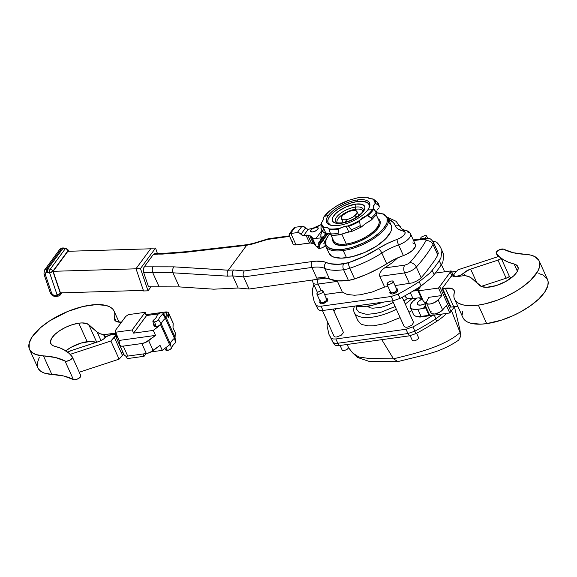 <?xml version="1.0" encoding="UTF-8"?>
<svg xmlns="http://www.w3.org/2000/svg" width="577" height="577" viewBox="0 0 577 577"><rect width="100%" height="100%" fill="white"/><g stroke="black" fill="none" stroke-linecap="round" stroke-linejoin="round"><path stroke-width="0.87" d="M390.831 281.071L387.932 282.47L386.915 284.172L388.689 284.67L392.172 283.156L393.189 281.453L392.41 280.949L390.831 281.071M386.915 284.172L387.326 284.576M393.189 281.453L392.778 281.057M396.918 289.935L396.738 289.416L396.918 289.935L394.812 292.041L392.389 292.864L390.759 292.597L390.586 292.085L390.759 292.597M320.704 290.786L317.804 292.186L316.787 293.888L318.562 294.385L322.045 292.871L323.062 291.169L322.283 290.664L320.704 290.786M316.787 293.888L317.199 294.292M323.062 291.169L322.651 290.765M326.791 299.643L326.611 299.131L326.791 299.643L325.745 301.064L323.459 302.283L321.266 302.586L320.459 301.8L320.632 302.312M390.579 291.039L389.792 292.351L390.348 293.21L394.322 292.662L397.596 290.072L397.676 289.308L396.125 288.637M397.676 289.308L397.156 288.803M389.828 292.705L390.348 293.21M320.451 300.754L319.665 302.067L320.221 302.925L324.195 302.37L327.469 299.78L327.029 298.518L325.998 298.352M327.548 299.023L327.029 298.518M319.701 302.42L320.221 302.925M409.8 262.622A166.847 67.862 -24.3 0 0 425.913 240.746L426.028 239.7L423.864 239.203A5.647 3.029 -97.9 0 1 425.213 238.308L428.906 238.481C429.915 238.258 431.387 239.469 433.327 242.138A9.924 4.039 155.7 0 1 432.995 244.424A172.494 70.163 155.7 0 1 416.334 267.05A5.647 3.779 -138 0 0 409.8 262.622L408.213 263.877L404.744 265.153L384.534 267.952L381.981 270.007L380.092 272.697L379.522 275.164L379.803 276.347L404.614 272.914A5.647 3.029 -97.9 0 1 404.744 265.153M398.043 257.558L392.021 262.896L384.534 267.952M313.967 284.807L312.568 288.839L312.323 293.39L314.205 301.728L316.196 305.197L317.992 306.185L321.079 306.199L391.206 296.484L398.173 294.119A119.785 48.728 155.7 0 0 419.183 281.706L429.67 273.231L432.173 270.368L434.106 274.645L431.596 277.508L421.116 285.983A119.785 48.728 155.7 0 1 400.106 298.396L398.173 294.119M432.173 270.368A256.686 104.408 155.7 0 0 439.263 260.754L440.886 258.013L441.924 250.844A119.785 48.728 155.7 0 0 441.037 248.492A119.785 48.728 155.7 0 0 436.5 242.095L432.829 241.236M327.686 299.449L327.786 300.494L327.123 301.403L324.512 303.084L321.577 303.805L320.538 303.639L319.99 302.781M397.813 289.733L397.914 290.779L397.25 291.688L395.396 293.008L392.367 294.039L390.333 293.707M387.996 286.567L384.628 287.036L372.273 291.991L360.344 294.768L354.502 295.236L347.246 294.494L342.305 292.063L324.577 294.522M395.065 285.593L412.642 282.845L417.488 280.638L420.143 278.727L421.16 277.732L416.334 267.05A9.924 4.039 155.7 0 1 404.614 272.914L409.439 283.595M438.296 253.39L438.08 252.683L437.82 255.113L434.459 260.645L426.114 271.976L421.16 277.732M414.841 331.198L415.923 333.6A119.785 48.728 -24.3 0 0 436.681 321.36A38.5 15.658 -24.3 0 0 446.677 313.405M415.923 333.6L409.259 335.864L339.132 345.58L336.175 345.565L334.747 344.931L333.145 342.5M321.129 290.7L318.136 284.057L337.48 281.381L342.305 292.063M348.061 347.044L348.407 348.054L346.957 349.511L343.971 350.665L342.197 350.167L342.608 350.571M418.188 337.329L418.534 338.346L417.084 339.795L414.098 340.949L412.324 340.452L412.735 340.856M381.772 339.673L393.485 358.822L369.28 358.512L358.822 357.026L352.648 352.965L348.508 347.628M384.628 287.036L379.803 276.347M337.48 281.381L336.932 280.256M424.65 238.388L426.677 236.325L426.237 235.64L424.874 235.546L421.39 237.053L420.344 238.474L420.784 239.159L420.373 238.763M426.648 236.043L426.237 235.64M459.905 329.669L460.835 335.965L458.672 340.134C451.704 344.895 444.074 348.732 435.786 351.66L426.619 354.48L397.863 361.584L393.485 358.822C415.454 353.412 444.001 346.763 460.107 332.576L459.97 329.885L454.445 306.849M460.835 335.965L460.107 332.576L451.517 310.823M439.263 260.754L441.189 265.023A256.686 104.408 155.7 0 1 434.106 274.645M441.189 265.023L442.811 262.283L443.857 255.121A119.785 48.728 155.7 0 0 442.97 252.762L441.037 248.492M367.369 306.373L370.081 307.808L372.663 308.226L381.094 307.303L386.85 305.485L393.298 302.471M395.13 306.538L381.491 312.042L375.843 313.419L368.162 314.256L365.912 314.198L359.031 312.28L356.528 309.236L356.319 306.127M407.499 298.338L403.958 301.129M382.039 302.298A35.507 14.447 155.7 0 1 355.764 305.94M391.206 296.484L393.132 300.761L400.106 298.396M393.132 300.761L323.005 310.476L321.079 306.199M314.205 301.728L318.122 309.467L319.918 310.462L323.005 310.476M392.562 300.841L404.188 326.604L406.02 327.332L408.617 326.827L412.05 325.002L413.579 322.449L402.212 297.263M442.357 314.003L435.909 318.756L434.272 315.121M435.909 318.756A119.785 48.728 -24.3 0 1 414.899 331.162L407.932 333.528L337.805 343.243L334.718 343.228L332.922 342.24L328.998 334.501L327.123 326.156L327.383 321.519M322.428 310.541L334.061 336.319L335.208 336.997L336.694 336.982L341.173 335.251L343.495 332.59L333.037 309.084M337.805 343.243L335.872 338.973L405.999 329.258L407.932 333.528M335.872 338.973L332.785 338.959L330.989 337.963L328.998 334.501M333.903 311.01L336.55 308.601M414.899 331.162L412.966 326.892A119.785 48.728 -24.3 0 0 432.642 315.352M412.966 326.892L405.999 329.258M411.668 310.404L409.014 312.33M400.128 317.61L385.436 323.495L373.362 325.825L368.198 325.882L362.096 324.562L360.582 323.762L357.812 320.386M354.516 306.113L354.105 307.289A35.507 14.447 -24.3 0 0 354.235 312.525A35.507 14.447 -24.3 0 0 396.349 309.243M405.234 303.964A35.507 14.447 -24.3 0 0 411.805 298.735M57.073 296.037L54.974 295.309A2.568 1.897 36.4 0 1 54.865 295.323A2.568 1.897 36.4 0 1 51.663 293.253L52.947 294.84L54.865 295.323L55.846 296.427L54.865 295.323A2.568 1.897 -143.6 0 0 54.974 295.309L57.116 294.89L49.593 272.69L47.22 272.409A2.568 1.897 -143.6 0 0 46.622 272.409L45.439 273.159L45.352 274.616A2.568 1.183 161.3 0 1 43.946 274.053L44.479 270.115A5.135 3.801 36.4 0 1 46.687 268.882L44.479 270.115A5.135 3.801 36.4 0 1 44.479 270.115L59.568 249.632L61.775 248.398A5.135 3.801 -143.6 0 0 59.568 249.632L62.388 247.995L63.636 247.987A2.568 1.053 96.7 0 0 62.965 248.398L65.345 248.673L50.249 269.156A2.568 1.897 36.4 0 1 52.86 271.233L67.949 250.75L68.129 251.291L67.949 250.75A2.568 1.897 -143.6 0 0 65.345 248.673L50.249 269.156L46.687 268.882L46.622 272.409A2.568 1.897 36.4 0 1 47.22 272.409L47.877 268.882L62.965 248.398A5.135 3.801 -143.6 0 0 61.775 248.398L46.687 268.882L61.775 248.398L63.6 247.98L66.009 248.269A2.568 1.053 96.7 0 0 65.345 248.673A2.568 1.053 -83.3 0 1 66.009 248.269L68.144 249.992A2.568 1.183 161.3 0 1 67.949 250.75L68.014 249.783M51.663 293.253L50.257 292.69A2.568 1.183 -18.7 0 0 51.663 293.253L45.352 274.616L51.663 293.253M136.049 268.81L53.134 271.32L60.441 292.885L143.356 290.382L60.441 292.885L53.134 271.32L67.884 251.298L150.647 248.795L67.884 251.298L53.134 271.32L136.049 268.81M289.452 235.863L268.255 238.799L267.512 239.441L289.647 236.375L267.512 239.441L252.755 243.948L246.66 245.275L228.283 270.224C227.049 271.875 226.79 273.851 227.518 276.152L172.949 272.806A4.277 2.532 -86.5 0 1 173.929 266.848A4.277 2.532 93.5 0 0 172.949 272.806L152.638 272.474A4.277 2.106 -91.7 0 1 153.136 266.56A4.277 2.106 88.3 0 0 152.638 272.474L143.738 272.741L143.348 270.353L144.228 266.834L153.388 254.399L184.561 252.416L246.639 245.312L228.312 270.187L173.929 266.848L144.228 266.834C143.276 268.456 143.118 270.425 143.738 272.741L148.505 286.798L179.317 286.906L213.75 289.185L179.317 286.906L148.505 286.798L143.738 272.741L152.638 272.474L158.985 286.531L152.638 272.474L172.949 272.806L179.317 286.906L172.949 272.806L227.518 276.152L232.704 275.907L238.171 288.017L213.75 289.185L238.171 288.017L232.704 275.907L243.617 276.91L311.941 267.447L316.766 278.136L324.014 277.811L337.632 280.884L348.407 280.408L354.631 278.922L367.116 274.14L379.168 268.197L394.733 259.224L406.778 254.176L412.519 250.411L415.426 246.466L415.13 244.172L412.743 242.91M326.12 278.064L249.091 289.019L238.171 288.017L249.091 289.019L243.617 276.91L249.091 289.019L326.12 278.064M325.716 277.999L325.89 278.381L325.716 277.999M325.248 276.96L316.766 278.136L325.248 276.96M155.35 254.075L162.317 254.096A4.277 2.084 -92 0 1 163.399 253.411L154.47 253.721L153.388 254.399L144.228 266.834L173.929 266.848L228.283 270.224L233.591 269.964L228.283 270.224C227.049 271.875 226.79 273.851 227.518 276.152L232.704 275.907L243.617 276.91L311.941 267.447A31.656 12.874 155.7 0 1 324.663 268.363L329.489 279.044A31.656 12.874 -24.3 0 0 316.766 278.136L311.941 267.447A31.656 12.874 155.7 0 1 324.663 268.363L329.489 279.044A47.062 19.142 -24.3 0 0 348.407 280.408L343.582 269.719A47.062 19.142 155.7 0 1 324.663 268.363A4.277 3.678 -65.8 0 1 326.488 262.607L329.842 263.696L338.533 264.324L348.494 262.694L363.885 256.52L387.311 243.523L400.388 237.919L403.835 235.301L405.076 233.353L404.881 231.817L398.022 228.982L396.291 227.432L393.464 222.621L388.566 219.202A55.616 22.618 155.7 0 1 395.216 225.557A38.5 15.658 -24.3 0 0 403.287 230.98A8.554 3.484 155.7 0 1 404.398 234.623A8.554 3.484 155.7 0 1 397.055 239.441A38.5 15.658 -24.3 0 0 378.238 248.593A55.616 22.618 155.7 0 1 348.494 262.694A14.548 5.914 155.7 0 1 343.683 263.84A42.777 17.404 155.7 0 1 326.488 262.607A35.933 14.62 -24.3 0 0 312.042 261.569L316.362 261.165L323.668 261.691L326.488 262.607A4.277 3.678 114.2 0 0 324.663 268.363A47.062 19.142 -24.3 0 0 343.582 269.719L348.407 280.408A18.825 7.66 -24.3 0 0 354.631 278.922L349.806 268.233A18.825 7.66 155.7 0 1 343.582 269.719A4.277 2.294 -97.9 0 1 343.683 263.84A4.277 2.294 82.1 0 0 343.582 269.719A18.825 7.66 -24.3 0 0 349.806 268.233L354.631 278.922A59.893 24.364 -24.3 0 0 386.669 263.739L381.844 253.051A59.893 24.364 155.7 0 1 349.806 268.233A4.277 0.988 -108.2 0 1 348.494 262.694A4.277 0.988 71.8 0 0 349.806 268.233A59.893 24.364 -24.3 0 0 381.844 253.051A34.223 13.92 155.7 0 1 398.57 244.915L403.395 255.597A34.223 13.92 -24.3 0 0 386.669 263.739L381.844 253.051A4.277 1.327 -122.6 0 0 378.238 248.593A4.277 1.327 57.4 0 1 381.844 253.051A34.223 13.92 155.7 0 1 398.57 244.915L403.395 255.597A12.831 5.222 -24.3 0 0 415.375 244.583L410.55 233.894A12.831 5.222 155.7 0 1 398.57 244.915A4.277 0.801 -109.5 0 1 397.055 239.441A4.277 0.801 70.5 0 0 398.57 244.915A12.831 5.222 -24.3 0 0 410.55 233.894C409.973 232.264 408.357 231.081 405.703 230.346A4.277 3.39 100.9 0 0 403.287 230.98A4.277 3.39 -79.1 0 1 405.703 230.346A4.277 3.39 -79.1 0 1 407.917 232.228A12.831 5.222 155.7 0 1 410.55 233.894M400.741 227.403L401.008 227.994L400.741 227.403A4.277 3.909 159.8 0 0 395.216 225.557A4.277 3.909 -20.2 0 1 400.741 227.403A59.893 24.364 -24.3 0 0 400.474 226.747A59.893 24.364 155.7 0 1 400.741 227.403A34.223 13.92 155.7 0 0 400.892 227.771A34.223 13.92 155.7 0 1 400.741 227.403M233.591 269.964L244.302 270.952L312.042 261.569L244.302 270.952L233.591 269.964C232.185 271.63 231.889 273.606 232.704 275.907C231.889 273.606 232.185 271.63 233.591 269.964M148.029 290.83L151.044 286.733L148.029 290.83L140.478 268.543L148.029 290.83L143.55 290.967L148.029 290.83M157.449 253.62L155.566 248.06L140.478 268.543L136.006 268.68L151.095 248.197L155.566 248.06L140.478 268.543L136.006 268.68L143.55 290.967L136.006 268.68L151.095 248.197L155.566 248.06L157.449 253.62M61.811 292.842L60.203 295.02A2.568 1.897 -143.6 0 0 60.376 293.433A2.568 1.897 36.4 0 1 60.203 295.02A2.568 1.897 36.4 0 1 59.215 295.619A2.568 1.428 -101 0 1 58.63 296.023A2.568 1.428 -101 0 1 57.116 294.89A2.568 1.183 -18.7 0 0 60.376 293.433L60.787 292.871L60.376 293.433L52.86 271.233L67.949 250.75A2.568 1.897 36.4 0 0 65.345 248.673L62.965 248.398L47.877 268.882A2.568 1.053 96.7 0 0 47.22 272.409L49.593 272.69A2.568 1.053 -83.3 0 1 50.249 269.156L47.877 268.882A5.135 3.801 36.4 0 0 46.687 268.882L46.622 272.409A2.568 1.897 36.4 0 0 45.352 274.616L43.946 274.053A2.568 1.183 161.3 0 1 43.946 274.046L50.257 292.69C51.396 295.294 53.387 296.556 56.243 296.477L56.366 296.448M50.055 272.647L52.86 271.233A2.568 1.897 -143.6 0 0 50.249 269.156L49.535 271.767L49.593 272.69L50.055 272.647M58.465 296.037L57.116 294.89L60.376 293.433L52.86 271.233A2.568 1.183 161.3 0 1 49.593 272.69L57.116 294.89L54.974 295.309A2.568 1.428 79 0 0 56.488 296.434L56.243 296.477M243.617 276.91C242.794 274.609 243.018 272.625 244.302 270.952C243.018 272.625 242.794 274.609 243.617 276.91M311.941 267.447A4.277 2.294 -97.9 0 1 312.042 261.569A4.277 2.294 82.1 0 0 311.941 267.447M252.755 243.948L267.512 239.441L268.139 238.828L253.26 243.379L252.755 243.948L253.303 243.364L247.338 244.662L246.66 245.275L252.755 243.948M163.399 253.411A4.277 2.084 88 0 0 162.317 254.096L184.561 252.416A4.277 1.623 -96.5 0 1 185.296 251.76A4.277 1.623 83.5 0 0 184.561 252.416L246.639 245.312L247.41 244.648L185.296 251.76L163.399 253.411M317.364 246.552L317.927 247.8A4.19 1.702 -24.3 0 0 320.076 248.348L318.944 245.838L320.076 248.348A4.19 1.702 -24.3 0 0 325.392 245.391M316.023 227.417A4.19 1.702 155.7 0 1 318.172 227.965A4.19 1.702 155.7 0 1 316.715 230.288A4.19 1.702 155.7 0 1 312.676 231.961A4.19 1.702 155.7 0 1 310.527 231.413A4.19 1.702 155.7 0 1 311.991 229.091A4.19 1.702 155.7 0 1 316.023 227.417L312.366 228.831L310.585 230.605L310.505 231.355L312.676 231.961L316.34 230.548L318.23 228.369L317.689 227.533L316.023 227.417M317.869 247.389L318.865 248.355L321.548 247.987L323.733 246.934L325.515 245.153M325.089 243.92L323.423 243.804M318.634 246.105L317.985 246.992M321.75 238.575L320.798 236.462L321.187 238.799L321.75 238.575L320.076 240.775L321.187 238.799L320.834 234.543L322.139 231.254L321.021 233.735L320.798 236.462L321.75 238.575L323.315 236.051M300.949 234.248L305.558 227.987A2.568 1.897 -143.6 0 0 308.306 229.235L303.697 235.488A2.568 1.897 36.4 0 1 300.949 234.248L305.558 227.987A3.426 2.532 -143.6 0 0 301.894 226.335L295.474 227.223A5.777 2.351 -24.3 0 0 295.114 227.28L293.354 228.506L295.114 227.28L290.519 233.519L295.114 227.28A5.777 2.351 155.7 0 1 295.474 227.223L301.894 226.335L297.285 232.589L301.894 226.335L303.863 226.66L306.466 228.795L308.306 229.235L303.697 235.488L307.101 235.135L310.614 235.986L313.354 238.676L316.146 238.272L321.764 230.649L316.146 238.272L320.826 237.984L316.146 238.272A4.277 1.738 155.7 0 1 312.453 238.229L315.994 246.069L314.148 243.826L310.642 242.967L296.015 244.879L293.967 244.814L293.001 243.984A5.777 2.351 -24.3 0 0 293.051 244.129A5.777 2.351 -24.3 0 0 296.015 244.879L290.866 233.483L297.285 232.589A3.426 2.532 36.4 0 1 300.949 234.248L299.254 232.92L297.285 232.589L290.866 233.483A5.777 2.351 155.7 0 1 290.519 233.519A5.777 2.351 -24.3 0 0 290.866 233.483L296.015 244.879L309.553 243.004L306.019 235.164L302.968 235.474L300.949 234.248M321.115 224.561L312.561 228.384L308.306 229.235L310.628 228.91A4.277 1.738 155.7 0 0 313.224 228.103A8.554 3.484 155.7 0 1 316.427 226.898A4.277 1.738 155.7 0 0 318.749 225.924L321.115 224.561M318.857 245.953L318.648 243.696L326.503 233.036L318.648 243.696L319.081 241.799L320.076 240.775L318.598 242.881L318.994 244.9L327.7 233.086L318.994 244.9L318.699 246.163L317.328 246.552L315.994 246.069A4.277 1.738 -24.3 0 0 318.021 246.509L318.699 246.163M324.707 234.183L325.587 232.985L324.707 234.183M323.178 236.238L322.074 238.063M292.921 242.931L292.618 241.337C291.847 241.388 290.736 239.412 289.293 235.416L289.236 234.096L290.519 233.519L289.423 233.887M293.707 228.066L292.77 230.108M289.236 234.096L289.293 235.416L293.051 244.129M309.553 243.004L306.019 235.164A4.277 1.738 155.7 0 1 307.873 235.358L311.414 243.198A4.277 1.738 -24.3 0 0 309.553 243.004M309.835 235.849A8.554 3.484 155.7 0 1 307.873 235.358L311.414 243.198A8.554 3.484 -24.3 0 0 313.376 243.682L309.835 235.849A4.277 1.738 155.7 0 1 311.082 236.325L314.624 244.165A4.277 1.738 -24.3 0 0 313.376 243.682L309.835 235.849M311.082 236.325L314.624 244.165L315.994 246.069L312.453 238.229L311.082 236.325M345.789 219.729L346.719 221.792L345.789 219.729L348.789 219L353.254 216.851L356.889 213.223L357.048 211.701L356.016 210.692L352.619 210.461A8.554 3.484 155.7 0 1 356.997 211.579A8.554 3.484 155.7 0 1 354.026 216.325A8.554 3.484 155.7 0 1 345.789 219.729A8.554 3.484 155.7 0 1 341.404 218.618A8.554 3.484 155.7 0 1 344.382 213.872A8.554 3.484 155.7 0 1 352.619 210.461L348.068 211.795L342.846 215.163L341.519 216.974L341.353 218.495L343.308 219.758L345.789 219.729M335.828 222.109A15.153 6.167 155.7 0 1 340.199 213.584A15.153 6.167 155.7 0 1 355.353 207.121A2.568 1.378 -97.9 0 1 355.605 204.107A17.656 7.184 -24.3 0 0 333.794 215.719A17.656 7.184 -24.3 0 0 341.512 223.234A17.656 7.184 -24.3 0 0 363.322 211.629A17.656 7.184 -24.3 0 0 355.605 204.107A2.568 1.378 82.1 0 0 355.353 207.121A15.153 6.167 155.7 0 1 363.308 209.703L363.113 210.713C363.121 211.846 360.827 214.089 356.233 217.435C351.566 220.306 346.864 222.102 342.125 222.83A2.568 1.378 82.1 0 0 341.512 223.234L350.903 220.486L359.507 215.445L361.664 213.533L364.412 209.804L364.902 207.359L364.44 206.025L361.729 204.272L355.605 204.107L346.214 206.855L338.858 210.966L335.453 213.815L332.705 217.543L332.366 220.688L333.744 222.361L335.388 223.068L341.512 223.234A2.568 1.378 -97.9 0 1 342.125 222.83C338.043 223.068 335.944 222.83 335.828 222.109A15.153 6.167 155.7 0 1 340.199 213.584A15.153 6.167 155.7 0 1 355.353 207.121A3.851 2.063 -97.9 0 1 355.641 209.22L355.62 210.555L355.641 209.22A14.129 5.748 -24.3 0 0 341.959 214.911A14.129 5.748 -24.3 0 0 337.17 222.772A14.129 5.748 155.7 0 1 341.959 214.911A14.129 5.748 155.7 0 1 355.641 209.22A3.851 2.063 82.1 0 0 355.353 207.121A15.153 6.167 155.7 0 1 363.308 209.703M330.671 225.232L327.96 222.592L327.981 219.693L328.984 217.457L333.181 212.632L337.92 209.076L343.567 205.917L351.681 202.787L357.524 201.51A22.46 9.138 155.7 0 1 369.028 204.431A22.46 9.138 155.7 0 1 369.071 207.857L369.157 204.748L367.405 202.621L362.587 201.279L357.524 201.51A22.46 9.138 155.7 0 0 335.901 210.461A22.46 9.138 155.7 0 0 328.089 222.917L328.811 224.511M346.337 220.941A8.554 3.484 -24.3 0 0 345.053 222.253M357.495 199.923L358.173 201.423L357.495 199.923A23.527 9.571 155.7 0 1 369.547 202.989A23.527 9.571 155.7 0 1 361.361 216.036A23.527 9.571 155.7 0 1 338.713 225.412A23.527 9.571 155.7 0 1 326.661 222.354A23.527 9.571 155.7 0 1 334.848 209.3A23.527 9.571 155.7 0 1 357.495 199.923M376.543 214.197L376.846 213.62L376.312 212.545A31.259 12.716 155.7 0 1 371.429 217.882L372.014 218.907L371.797 219.635L365.4 223.674L361.397 226.985L360.654 226.747L360.199 225.636A31.259 12.716 155.7 0 1 351.436 229.711L351.999 231.067L351.364 231.572L345.71 232.726L339.882 234.774L338.425 234.529L338.035 233.418L338.807 228.874L344.534 226.364L347.484 226.054L348.508 226.444L351.681 230.079L351.804 231.442L348.782 231.954L346.142 226.105L347.484 226.054A28.792 11.713 -24.3 0 0 359.904 220.27L362.717 217.695L366.583 215.668L367.809 215.61L371.429 217.882A31.259 12.716 -24.3 0 0 376.312 212.545L373.968 208.867A29.47 11.987 155.7 0 1 367.809 215.61A29.47 11.987 -24.3 0 0 373.968 208.867L373.225 206.602L374.978 203.789A28.792 11.713 -24.3 0 0 372.338 198.863L369.294 198.481L367.751 197.377A28.792 11.713 -24.3 0 0 357.098 197.976L349.135 200.183A28.792 11.713 -24.3 0 0 336.708 205.96L330.037 210.569A28.792 11.713 -24.3 0 0 324.224 216.454A256.686 189.92 36.4 0 1 328.428 215.394A23.527 9.571 155.7 0 1 357.495 199.923A23.527 9.571 155.7 0 1 367.787 209.941A256.686 189.92 36.4 0 1 372.389 209.783A28.792 11.713 -24.3 0 0 373.499 208.095A28.792 11.713 155.7 0 1 366.583 215.668A28.792 11.713 -24.3 0 0 372.389 209.783A256.686 189.92 -143.6 0 0 367.787 209.941A23.527 9.571 155.7 0 1 338.713 225.412A23.527 9.571 155.7 0 1 328.428 215.394A256.686 189.92 -143.6 0 0 324.224 216.454A28.792 11.713 -24.3 0 0 323.113 218.135A28.792 11.713 155.7 0 1 330.037 210.569L329.164 211.413M330.484 233.714L325.781 233.036L323.502 227.98L324.281 227.374C326.661 227.078 328.19 227.576 328.868 228.86L330.816 234.644L331.53 235.135L330.52 233.844A31.259 12.716 -24.3 0 0 338.035 233.418A31.259 12.716 155.7 0 1 330.52 233.844L329.193 229.696A29.47 11.987 -24.3 0 0 338.677 229.163A29.47 11.987 155.7 0 1 329.193 229.696L329.005 229.199M376.053 212.033L376.42 211.175L376.053 212.033M376.976 210.244L377.704 209.242L376.976 210.244M378.599 208.196L377.704 209.242L378.599 208.196M378.793 220.342A24.811 10.09 -24.3 0 1 370.16 234.103A24.811 10.09 -24.3 0 1 346.279 243.999A0.858 0.462 -97.9 0 1 346.265 245.175A0.858 0.462 82.1 0 0 346.279 243.999A24.811 10.09 -24.3 0 1 333.564 240.768A24.811 10.09 -24.3 0 0 346.279 243.999L341.786 234.038L346.279 243.999A24.811 10.09 -24.3 0 0 370.16 234.103A24.811 10.09 -24.3 0 0 378.793 220.342L376.319 214.868M346.265 245.175A25.669 10.444 155.7 0 1 332.792 239.044L332.965 241.467L334.97 243.905L340.473 245.434L346.265 245.175L350.643 244.323L359.911 241.179L368.66 236.52L375.562 231.067L380.019 224.388L380.041 221.07L378.014 218.618A25.669 10.444 155.7 0 1 373.283 233.137A25.669 10.444 155.7 0 1 346.265 245.175M329.77 233.447L325.587 240.227L325.695 246.17A34.209 13.913 -24.3 0 0 343.178 250.519A34.209 13.913 155.7 0 1 325.695 246.17L329.142 253.433A34.057 13.855 -24.3 0 0 346.546 257.76L343.178 250.519A0.858 0.462 -97.9 0 1 343.192 249.336L351.869 247.432L363.914 242.78L372.302 238.092L379.334 232.812L382.962 229.192L386.46 223.955L387.059 222.325L387.088 218.019L386.511 216.822L383.063 214.103L376.492 212.812A33.351 13.567 155.7 0 1 382.457 229.761A33.351 13.567 155.7 0 1 343.192 249.336A0.858 0.462 82.1 0 0 343.178 250.519A34.209 13.913 -24.3 0 0 376.009 236.959A34.209 13.913 -24.3 0 0 388.054 218.012A34.209 13.913 155.7 0 1 376.009 236.959A34.209 13.913 155.7 0 1 343.178 250.519L346.546 257.76A34.057 13.855 -24.3 0 0 379.233 244.259A34.057 13.855 -24.3 0 0 391.22 225.405L391.336 230.187L390.723 231.853L385.422 239.044L376.269 246.285L364.664 252.466L352.367 256.642L341.252 258.179L333.016 256.844L331.566 256.08L328.904 252.849M357.704 197.81L357.098 197.976A28.792 11.713 155.7 0 1 359.796 197.522A0.858 0.462 -97.9 0 1 359.961 197.435A0.858 0.462 82.1 0 0 359.796 197.522A28.792 11.713 155.7 0 1 367.751 197.377L367.852 197.449M351.941 231.29L351.364 231.572M361.397 226.985L360.322 226.054L359.572 221.294A29.47 11.987 155.7 0 1 348.508 226.444L351.436 229.711A31.259 12.716 -24.3 0 0 360.199 225.636L359.572 221.294L359.904 220.27A28.792 11.713 155.7 0 1 347.484 226.054L348.508 226.444A29.47 11.987 -24.3 0 0 359.572 221.294L359.904 220.27L367.196 215.517L371.934 218.532L371.797 219.635L370.86 220.414L365.4 223.674L361.216 227.064M339.882 234.774L338.735 234.738L338.057 233.844L338.677 229.163L339.514 228.254A28.792 11.713 155.7 0 1 328.868 228.86A28.792 11.713 -24.3 0 0 339.514 228.254L346.142 226.105L348.782 231.954L339.485 234.853M330.751 233.858L323.906 232.884L322.81 231.341A31.259 12.716 155.7 0 1 320.942 227.865L320.971 228.29L320.942 227.865A31.259 12.716 -24.3 0 0 322.81 231.341L323.531 227.865A29.47 11.987 155.7 0 1 321.18 223.472L320.971 228.29M323.517 232.69L322.81 231.341L323.502 227.98L325.781 233.036L323.178 232.416M377.163 202.029L376.932 201.82A31.259 12.716 155.7 0 1 378.8 205.297L379.24 207.143L379.356 206.292M323.077 218.467L323.156 219.952L321.18 223.472A29.47 11.987 -24.3 0 0 323.531 227.865L324.281 227.374A28.792 11.713 155.7 0 1 321.641 222.448A28.792 11.713 -24.3 0 0 324.281 227.374L327.217 227.526L328.868 228.86M373.442 199.166L372.338 198.863A28.792 11.713 155.7 0 1 374.978 203.789L375.793 203.551A29.47 11.987 -24.3 0 0 373.636 199.303A29.47 11.987 -24.3 0 0 373.442 199.166A29.47 11.987 155.7 0 1 373.636 199.303A29.47 11.987 155.7 0 1 375.793 203.551L378.8 205.297A31.259 12.716 -24.3 0 0 376.932 201.82L373.918 199.519M323.271 219.527L323.199 218.294M337.22 205.679L336.708 205.96A28.792 11.713 155.7 0 1 349.135 200.183L348.558 200.414M330.037 210.569L336.874 205.823M360.142 197.478A0.858 0.462 82.1 0 0 359.961 197.435L357.61 197.824M373.168 199.015L372.338 198.863C369.814 198.856 368.285 198.358 367.751 197.377L368.119 197.853M388.71 222.556L390.773 224.568M330.044 233.346L327.44 236.887L325.947 240.212L325.918 244.518L326.495 245.715L329.943 248.435L335.67 249.675L343.192 249.336A33.351 13.567 155.7 0 1 329.921 233.49M338.807 234.868A30.018 12.211 155.7 0 1 331.53 235.135M376.86 214.096L373.398 207.893M371.797 219.635L370.86 220.414M373.499 208.095C372.821 206.811 373.312 205.376 374.978 203.789L375.793 203.551L379.269 205.888M357.098 197.976L349.135 200.183M323.113 218.135C323.654 219.116 323.163 220.551 321.641 222.448L321.18 223.472M322.99 218.048L329.568 210.872M357.314 216.714A8.554 3.484 -24.3 0 0 355.482 216.808M362.911 211.146A14.129 5.748 -24.3 0 0 355.641 209.22A14.129 5.748 155.7 0 1 362.911 211.146M330.628 225.218A22.46 9.138 155.7 0 1 328.089 222.917M413.103 291.024L417.633 290.08L420.885 286.134L418.945 288.774A1.709 1.269 -143.6 0 0 418.166 287.887A1.709 1.269 36.4 0 1 418.945 288.774L416.327 290.577A3.426 1.832 -97.9 0 1 416.327 289.041L416.327 290.577L413.103 291.024L417.762 290.375L421.47 298.605L418.39 297.862L413.017 298.605L410.334 292.669L413.017 298.605L418.39 297.862A4.277 3.166 36.4 0 1 421.47 298.605L417.762 290.375A1.709 0.7 155.7 0 1 418.635 290.599A1.709 0.7 155.7 0 1 418.657 290.794L438.513 288.046L450.298 272.265L452.058 276.159L450.298 272.265L451.142 270.901L453.695 276.556L451.142 270.901L435.31 273.094L451.142 270.901L439.717 286.632L450.976 311.566L439.717 286.632L438.513 288.046L441.888 295.525L438.513 288.046L418.657 290.794L423.554 301.641L418.628 290.577L413.103 291.024M425.754 303.459A6.931 2.82 155.7 0 1 420.943 305.074L425.754 303.459M453.897 271.601A6.845 2.784 155.7 0 1 456.241 271.659L451.697 272.12A6.845 2.784 155.7 0 1 453.897 271.601M478.333 305.11A46.398 18.868 155.7 0 1 454.561 299.074A46.398 18.868 155.7 0 1 454.243 292.77L453.861 296.109C454.041 299.312 455.758 301.764 459.018 303.452L462.696 304.807L467.219 305.543L478.333 305.11L486.692 323.625L478.333 305.11L485.546 303.754L496.963 300.307L504.623 297.177L515.564 291.493L522.163 287.216L530.479 280.408L537.735 271.37L539.445 267.194L539.791 263.429L538.767 260.191L534.728 256.549L530.501 255.048L525.2 254.342A102.677 41.76 155.7 0 1 503.613 249.192L500.086 249.473L496.566 251.774L496.148 252.921L497.85 256.722L496.263 253.216A4.277 1.738 155.7 0 1 496.198 253.101A4.277 1.738 155.7 0 1 498.809 250.036A4.277 1.738 155.7 0 1 503.613 249.192L513.133 252.704L525.2 254.342A46.398 18.868 155.7 0 1 539.127 260.891A46.398 18.868 155.7 0 1 522.986 286.625A46.398 18.868 155.7 0 1 478.333 305.11M454.561 299.074L462.913 317.588A46.398 18.868 -24.3 0 0 486.692 323.625L501.471 320.141L512.975 315.691L520.389 312.013L530.523 305.723L538.839 298.915L544.738 292.077L547.804 285.702L548.15 281.937L547.479 279.383M514.129 264.021A21.392 8.698 155.7 0 1 517.886 266.661A21.392 8.698 155.7 0 1 510.443 278.525A21.392 8.698 155.7 0 1 489.859 287.05A21.392 8.698 155.7 0 1 479.855 285.55L471.517 278.164L481.528 286.545L486.62 287.31L496.184 285.601L505.906 281.41L513.79 275.763L517.028 271.868L518.211 268.37L517.208 265.658L514.129 264.021A111.231 45.244 155.7 0 1 496.263 253.216L499.343 256.715L503.375 259.7L508.323 262.146L514.129 264.021L517.389 271.226L514.129 264.021M452.808 275.727A3.426 1.392 155.7 0 1 450.889 276.65L442.097 288.587L450.449 307.094L457.95 306.582A17.115 6.96 -24.3 0 0 453.717 306.733L445.357 288.219A17.115 6.96 155.7 0 1 454.128 290.447A17.115 6.96 155.7 0 1 454.243 292.77L454.38 291.544L453.493 289.546L451.127 288.334L442.667 288.594A1.709 0.7 155.7 0 1 442.097 288.587L442.667 288.594L451.026 307.101L442.667 288.594L445.357 288.219L453.717 306.733L451.026 307.101A1.709 0.7 -24.3 0 1 450.449 307.094L442.097 288.587L450.889 276.65L452.808 275.727L453.976 276.65L456.349 276.708A6.845 2.784 155.7 0 1 452.844 275.82A6.845 2.784 155.7 0 1 452.808 275.727M465.098 275.691A8.554 3.484 155.7 0 1 464.514 275.582L456.349 276.708L464.514 275.582A8.554 3.484 155.7 0 0 465.098 275.691A32.514 13.228 155.7 0 1 471.517 278.164L468.82 276.585L465.098 275.691M462.603 311.284L462.22 314.624M462.913 317.588L464.636 320.026L467.377 321.959L471.048 323.315L480.829 324.159L486.692 323.625A46.398 18.868 -24.3 0 0 531.345 305.132A46.398 18.868 -24.3 0 0 547.486 279.405L539.127 260.891M547.126 278.698L543.087 275.056L538.86 273.556M509.347 276.599L511.258 277.919A111.231 45.244 -24.3 0 1 509.347 276.599M501.276 258.438L509.441 276.534L501.276 258.438A5.135 2.092 155.7 0 1 497.973 260.119L506.137 278.208L481.182 286.394L506.137 278.208A5.135 2.092 -24.3 0 0 509.441 276.534L506.137 278.208L497.973 260.119L501.276 258.438A111.231 45.244 155.7 0 1 498.867 256.39A111.231 45.244 -24.3 0 0 501.276 258.438M464.766 275.633L463.641 273.145A8.554 3.484 155.7 0 1 470.63 269.084L476.876 282.91L470.63 269.084L497.973 260.119L469.628 269.437L463.641 273.145A5.986 2.438 155.7 0 1 457.929 276.232A5.986 2.438 155.7 0 1 453.717 275.676A5.986 2.438 155.7 0 1 454.589 273.404L453.623 275.193L455.152 276.491L460.057 275.489L463.641 273.145L464.766 275.633M498.867 256.39L458.008 269.791L454.589 273.404L458.008 269.791L498.867 256.39M426.49 303.149L430.99 313.123A6.845 2.784 -24.3 0 0 436.075 313.679A6.845 2.784 -24.3 0 0 442.646 309.892L446.389 305.5L449.772 312.979L454.611 306.625L449.772 312.979L446.389 305.5L442.646 309.892L438.145 299.925A6.845 2.784 155.7 0 1 431.574 303.704A6.845 2.784 155.7 0 1 426.49 303.149A6.845 2.784 155.7 0 1 426.641 301.706L426.36 302.86L423.554 301.641A4.277 3.166 36.4 0 0 426.403 302.86L427.543 303.949L430.161 304.014L434.625 302.507L438.145 299.925L441.888 295.525L428.834 297.335L426.641 301.706L428.834 297.335L441.888 295.525L438.145 299.925L442.646 309.892L439.126 312.482L434.669 313.989L431.481 313.664L430.904 312.835L431.142 311.681M410.297 307.375L413.514 314.501A14.713 5.986 -24.3 0 0 421.059 316.412L417.842 309.294A14.713 5.986 155.7 0 1 410.297 307.375A14.713 5.986 155.7 0 1 417.185 298.028L412.786 301.439L410.492 304.548L410.218 307.166L411.992 308.897L415.548 309.474L423.215 308.544L425.307 307.087L429.014 315.309L421.059 316.412L417.842 309.294L423.215 308.544L425.35 305.651L423.215 308.544A4.277 3.166 36.4 0 0 425.054 307.519A4.277 3.166 36.4 0 0 425.307 307.087L425.249 305.32M429.764 315.388A1.709 0.7 -24.3 0 0 429.014 315.309L425.307 307.087L425.018 304.887L429.915 315.727L425.018 304.887L426.461 303.076A4.277 3.166 36.4 0 0 425.451 303.87L426.208 302.838M449.772 312.979L429.915 315.727L449.772 312.979M429.887 315.511L428.019 315.41M421.996 299.016L418.563 301.374L417.488 302.838L417.359 304.072L418.188 304.887L420.943 305.074A6.931 2.82 155.7 0 1 417.395 304.173A6.931 2.82 155.7 0 1 421.996 299.016M425.018 304.887A4.277 3.166 36.4 0 1 425.451 303.87M427.586 315.511L428.596 315.871A3.426 1.832 -97.9 0 1 428.596 315.871A3.426 1.832 -97.9 0 1 427.586 315.511L421.059 316.412A3.426 1.832 82.1 0 0 422.061 316.773A3.426 1.832 -97.9 0 1 421.059 316.412A14.713 5.986 155.7 0 1 414.596 315.698C417.33 316.961 419.818 317.314 422.061 316.773A3.426 1.832 -97.9 0 0 422.883 316.232M405.032 295.712L405.472 296.693A14.713 5.986 -24.3 0 0 413.017 298.605L407.167 298.208L406.028 297.48L405.27 295.258M422.955 300.307L421.47 298.605L423.114 300.595M67.783 352.244A5.135 2.092 155.7 0 1 70.928 350.679L98.263 341.714A8.554 3.484 155.7 0 0 105.252 337.653A5.986 2.438 155.7 0 1 112.111 334.343L106.63 336.528L103.059 339.413L99.266 341.353L70.928 350.679L67.624 352.359M65.497 351.018L71.094 347.332L80.816 343.142L90.38 341.433L96.027 342.45A21.392 8.698 -24.3 0 0 87.141 341.692L78.789 323.185A21.392 8.698 155.7 0 1 88.786 324.685L96.705 342.226L88.786 324.685L97.124 332.071L100.982 340.603L97.124 332.071L99.828 333.65L103.55 334.545A8.554 3.484 155.7 0 1 104.127 334.653L105.093 336.795A8.554 3.484 155.7 0 1 105.865 337.098L105.093 336.795L104.127 334.653L113.597 333.441L115.84 334.509A3.426 1.392 155.7 0 1 116.222 334.271M38.233 368.559L40.606 371.155L44.241 373.045L51.8 374.401L43.441 355.894A46.398 18.868 155.7 0 1 29.514 349.345A46.398 18.868 155.7 0 1 45.655 323.61A46.398 18.868 155.7 0 1 90.308 305.125A46.398 18.868 155.7 0 1 114.087 311.162A46.398 18.868 155.7 0 1 114.397 317.465L116.186 321.411L114.397 317.465C115.306 313.895 114.628 310.981 112.364 308.717L109.623 306.784L105.952 305.428L96.171 304.591L83.102 306.481L67.834 311.414L49.687 320.848L40.693 327.534L32.262 336.665L29.196 343.041L29.196 348.501L29.874 350.044L32.247 352.648L35.882 354.538L43.441 355.894A102.677 41.76 155.7 0 1 65.028 361.043L73.387 379.551L74.851 379.76L78.328 378.635L80.701 376.557L80.737 375.526A4.277 1.738 -24.3 0 1 80.802 375.641A4.277 1.738 -24.3 0 1 78.191 378.707A4.277 1.738 -24.3 0 1 73.387 379.551A102.677 41.76 -24.3 0 0 51.8 374.401L63.867 376.038L73.387 379.551L65.028 361.043L66.499 361.245L69.976 360.127L72.341 358.05L72.377 357.019A4.277 1.738 155.7 0 1 72.442 357.134A4.277 1.738 155.7 0 1 69.831 360.199A4.277 1.738 155.7 0 1 65.028 361.043L55.507 357.531L43.441 355.894L51.8 374.401A46.398 18.868 -24.3 0 1 37.873 367.852L29.514 349.345M164.726 348.508L165.844 350.088A3.231 1.313 -24.3 0 0 167.445 350.419L165.794 347.693L167.445 350.419A3.231 1.313 -24.3 0 0 171.434 348.292L170.265 343.914L169.638 344.765L160.63 324.815L161.257 323.964L158.567 319.802A3.231 1.313 155.7 0 1 154.578 321.923L156.151 326.683A4.14 1.681 -24.3 0 0 161.257 323.964L158.35 326.041L155.364 326.733L154.009 326.106L155.184 324.072M125.707 316.47L115.119 330.837L119.021 340.459L119.634 344.873L121.213 346.128L123.24 346.113A6.845 2.784 155.7 0 1 119.727 345.226A6.845 2.784 155.7 0 1 119.634 344.873L119.021 340.459L115.321 332.265L132.176 329.929L133.619 333.138L153.287 330.412L161.315 323.892L170.323 343.834L169.638 344.765L162.296 350.362L160.045 345.371L153.15 350.621L148.65 340.646A6.845 2.784 155.7 0 1 141.841 343.539L146.349 353.513L127.741 356.088L123.24 346.113L141.841 343.539L146.349 353.513A6.845 2.784 -24.3 0 0 153.15 350.621L148.65 340.646L155.538 335.396L153.287 330.412L160.63 324.815L169.638 344.765L162.296 350.362L151.109 351.905L162.296 350.362L160.045 345.371L149.876 352.497L146.349 353.513L127.741 356.088L123.24 346.113L141.841 343.539L145.375 342.522L155.538 335.396L119.021 340.459L155.538 335.396L153.287 330.412L133.619 333.138L132.176 329.929L145.144 312.323L128.296 314.653L125.707 316.47L128.296 314.653L145.144 312.323L146.594 315.525L133.619 333.138L146.594 315.525L145.144 312.323L132.176 329.929L115.321 332.265L115.119 330.837L125.707 316.47M164.467 316.441L165.758 316.982L165.469 318.252L166.097 317.4L166.263 312.799L163.111 313.239L166.263 312.799L168.513 317.79L168.672 313.47L173.172 323.445A6.845 2.784 -24.3 0 0 173.071 322.889L168.563 312.914A6.845 2.784 155.7 0 1 168.672 313.47L173.172 323.445L173.013 327.765L175.264 332.749L175.098 337.35L174.42 338.273A16.206 6.592 -24.3 0 0 170.323 343.834L161.315 323.892A16.206 6.592 155.7 0 1 165.411 318.331L174.42 338.273L165.411 318.331L166.097 317.4L175.098 337.35L166.097 317.4L166.263 312.799L168.513 317.79L168.672 313.47L167.719 312.186L165.058 312.027A6.845 2.784 155.7 0 1 168.563 312.914M158.408 313.888L146.594 315.525L158.408 313.888M119.727 345.226L124.235 355.194A6.845 2.784 -24.3 0 0 127.741 356.088L125.714 356.103L124.134 354.848M146.197 314.638A6.845 2.784 155.7 0 1 146.45 314.602L165.058 312.027L145.656 314.746M126.103 356.153L127.221 358.62L126.103 356.153M165.469 318.252A4.14 1.681 -24.3 0 0 165.714 316.917L162.974 313.037A3.231 1.313 155.7 0 1 162.786 314.083L165.411 318.331A16.206 6.592 -24.3 0 0 161.315 323.892L158.567 319.802A17.108 6.96 155.7 0 1 162.786 314.083L165.469 318.252M152.891 321.403A3.231 1.313 155.7 0 1 153.828 319.882L152.912 321.468L154.578 321.923A3.231 1.313 155.7 0 1 152.891 321.403L153.987 326.019A4.14 1.681 -24.3 0 0 156.151 326.683L154.578 321.923L156.865 321.144L158.567 319.802A17.108 6.96 155.7 0 1 162.786 314.083L163.075 313.369L162.454 312.727L160.19 313.001L158.336 313.938L157.088 315.446A3.231 1.313 155.7 0 1 159.793 313.145A3.231 1.313 155.7 0 1 162.974 313.037M157.088 315.446A11.172 4.544 155.7 0 1 153.828 319.882A11.172 4.544 155.7 0 0 157.088 315.446M173.064 322.882L173.013 327.765L175.264 332.749L174.752 337.725M143.031 353.968L144.077 356.29L127.221 358.62L144.077 356.29L143.031 353.968M146.096 353.542L144.077 356.29L146.096 353.542M175.617 342.464L175.646 342.579A3.231 1.313 -24.3 0 0 175.92 341.721L174.831 337.105A4.14 1.681 155.7 0 1 174.478 338.201L175.646 342.579A17.108 6.96 -24.3 0 0 171.434 348.292L170.323 343.834A16.206 6.592 155.7 0 1 174.42 338.273L175.617 342.464M175.321 341.223L175.942 341.865L175.646 342.579A17.108 6.96 -24.3 0 0 171.434 348.292L169.732 349.64L167.445 350.419L165.772 349.965L165.909 349.236M115.14 336.225L115.977 336.889L122.497 351.443A3.426 1.392 -24.3 0 1 122.526 351.415A3.426 1.392 -24.3 0 0 122.497 351.443L116.071 337.206A3.426 1.392 155.7 0 1 116.799 336.643L115.84 334.509A6.845 2.784 155.7 0 0 115.804 334.415L115.804 334.422A6.845 2.784 155.7 0 0 112.291 333.528L112.638 334.285L112.291 333.528L104.127 334.653A8.554 3.484 155.7 0 0 103.55 334.545L105.043 337.862L103.55 334.545A32.514 13.228 155.7 0 1 97.124 332.071L87.12 323.69L82.021 322.925L78.789 323.185L87.141 341.692A21.392 8.698 -24.3 0 0 65.742 350.823M115.176 335.122A5.986 2.438 155.7 0 1 114.311 337.394L110.885 341.007L119.078 359.161L110.885 341.007L70.17 354.357L110.885 341.007L115.191 336.03L115.083 334.948L113.986 334.35L112.111 334.343A5.986 2.438 155.7 0 1 115.176 335.122L115.984 336.903A5.986 2.438 -24.3 0 1 116.071 337.206A3.426 1.392 155.7 0 1 116.799 336.643L115.133 335.626M106.536 336.593L105.093 336.795L106.536 336.593M39.265 357.379L37.209 363.496L37.548 367.008M121.487 322.197A17.115 6.96 155.7 0 1 114.513 319.788A17.115 6.96 155.7 0 1 114.397 317.465L114.513 319.781L116.165 321.403L121.487 322.197M54.512 346.214A111.231 45.244 155.7 0 1 72.377 357.019L69.298 353.521L65.266 350.535L60.318 348.09L54.512 346.214A21.392 8.698 155.7 0 1 50.754 343.575A21.392 8.698 155.7 0 1 58.198 331.71A21.392 8.698 155.7 0 1 78.789 323.185L72.457 324.635L65.886 327.202L59.792 330.607L54.858 334.472L51.613 338.367L50.43 341.865L50.661 343.344L52.731 345.551L54.512 346.214M116.799 336.643L115.84 334.509L116.727 334.004M116.72 336.463A6.845 2.784 -24.3 0 0 115.429 335.677M123.428 353.412A5.986 2.438 -24.3 0 1 122.504 355.547L114.311 337.394L122.504 355.547L119.078 359.161L79.258 372.223L119.078 359.161L123.391 354.177L123.276 353.095L121.321 352.417M423.864 239.203L413.586 240.623M437.82 255.113L432.995 244.424A5.647 4.515 -150.6 0 0 425.913 240.746M317.3 279.571A5.647 3.029 82.1 0 0 318.136 284.057A9.924 4.039 155.7 0 1 313.044 282.766L312.482 280.242M419.183 281.706L421.116 285.983M441.924 250.844L443.857 255.121M436.681 321.36L435.599 318.958M316.196 305.197L318.122 309.467M408.191 333.492L409.259 335.864M339.132 345.58L338.064 343.207M333.672 342.875L334.458 344.613M332.922 342.24L330.989 337.963M386.936 284.223L390.636 292.416M393.175 281.41L396.868 289.596M316.809 293.938L320.502 302.132M323.048 291.118L326.741 299.312M425.213 238.308L413.291 239.96M340.062 345.45L342.219 350.217M347.13 344.469L348.458 347.397M410.182 335.706L412.346 340.502M416.58 333.246L418.585 337.682M319.723 302.485L320.047 303.192M327.527 298.958L327.844 299.672M389.85 292.77L390.175 293.484M397.654 289.25L397.971 289.957M426.627 235.993L427.651 238.251M352.417 352.641L357.3 357.372L369.064 361.375L397.452 361.642M317.444 292.503L313.044 282.766M438.152 252.82L433.327 242.138M355.634 305.954L368.717 306.308L384.369 301.973M444.672 271.796L441.448 264.648M354.235 312.525L358.014 320.891M401.094 228.131L396.06 221.272L387.787 217.471M60.203 295.02L58.63 296.023L56.488 296.434M68.576 251.276L68.144 249.992M405.703 230.346C405.53 230.475 401.664 229.408 400.892 227.771M325.06 243.22L323.473 239.7M321.858 238.467L320.502 240.299M328.299 233.151L318.8 246.04M293.426 228.398L289.272 234.046M358.822 215.61L357.004 211.586M369.035 204.438L369.749 206.025M391.22 225.405L388.054 218.012L383.864 214.089L376.392 212.661M351.674 231.514L361.339 227.013M339.629 234.832L331.386 235.308M323.279 232.509L320.956 228.175M377.026 201.892L379.349 206.234M373.42 199.144L374.408 199.894M336.961 205.765L348.811 200.255M359.961 197.435L367.708 197.233M333.564 240.768L330.354 233.656M376.824 214.161L371.458 220.017M343.228 222.65L341.411 218.625M497.836 256.729L496.198 253.108M453.717 275.676L454.178 276.7M430.146 314.919L428.596 315.871L422.061 316.773M119.05 322.161L114.087 311.162M72.442 357.134L80.802 375.641"/></g></svg>

